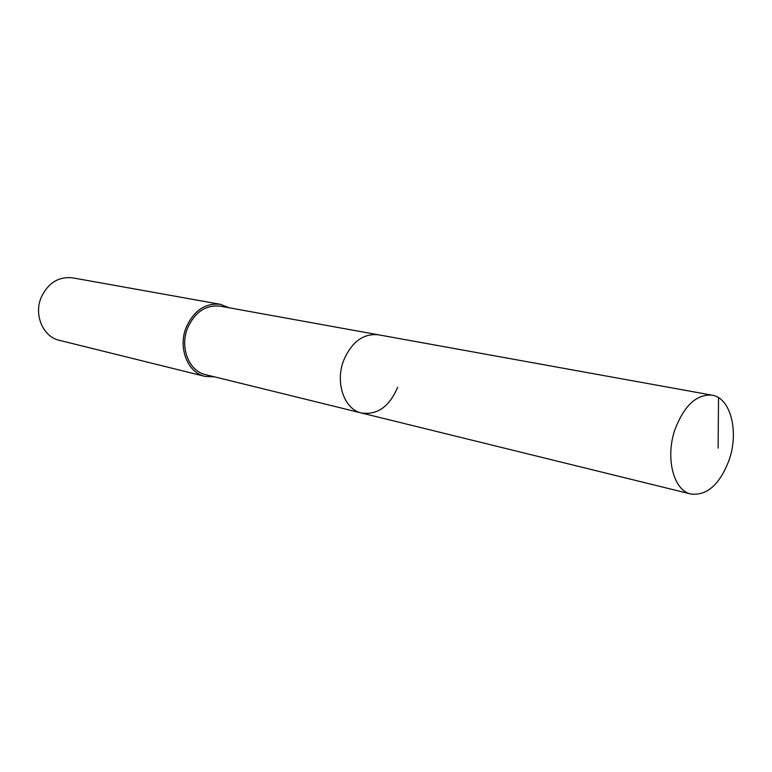 <?xml version="1.0" encoding="UTF-8"?>
<svg xmlns="http://www.w3.org/2000/svg" width="772" height="772" viewBox="0 0 772 772"><rect width="100%" height="100%" fill="white"/><g stroke="black" fill="none" stroke-linecap="round" stroke-linejoin="round"><path stroke-width="1.16" d="M729.144 459.987C719.851 484.42 707.123 495.778 690.979 494.051C673.473 490.722 664.991 457.497 675.124 429.087C684.378 405.358 696.691 394.048 712.064 395.167C730.64 397.802 739.132 431.606 729.144 459.987M343.617 360.485C334.913 382.7 344.351 409.527 361.557 413.01C344.351 409.527 334.913 382.7 343.617 360.485C351.646 341.938 363.187 333.369 378.241 334.768C363.187 333.369 351.646 341.938 343.617 360.485M712.064 395.167L220.068 306.146C205.699 304.708 194.862 312.062 187.548 328.197C179.644 347.516 189.024 371.216 205.468 374.623L690.979 494.051M397.609 387.341C389.416 406.593 377.402 415.143 361.557 413.01M214.5 376.842L204.956 376.389C187.683 372.789 177.821 347.863 186.139 327.531C193.83 310.566 205.227 302.827 220.329 304.313L229.226 307.796M220.329 304.313L72.626 277.843C58.527 276.366 48.028 282.948 41.119 297.567C33.678 315.092 43.155 336.882 59.309 340.307L204.956 376.389M718.114 448.146L718.529 397.677"/></g></svg>
